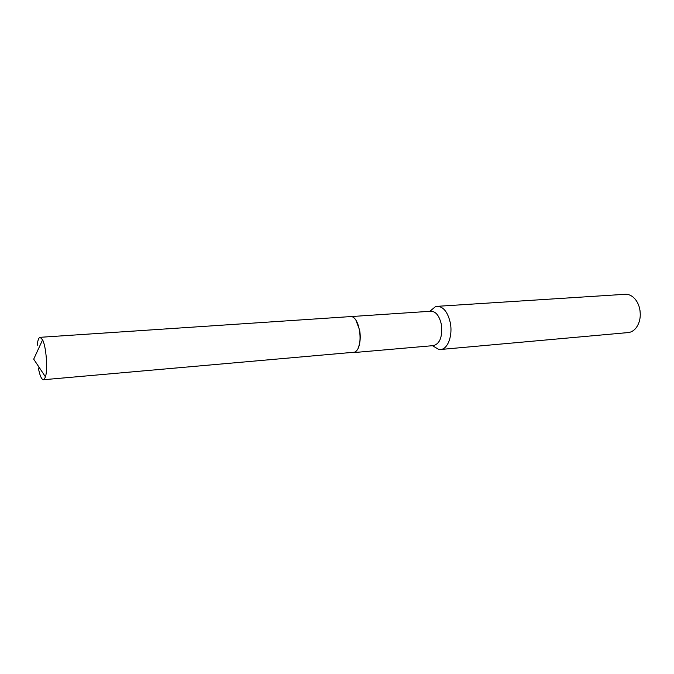 <?xml version="1.0" encoding="UTF-8"?>
<svg xmlns="http://www.w3.org/2000/svg" width="674" height="674" viewBox="0 0 674 674"><rect width="100%" height="100%" fill="white"/><g stroke="black" fill="none" stroke-linecap="round" stroke-linejoin="round"><path stroke-width="1.01" d="M358.121 348.003C360.278 343.049 360.784 337.11 359.655 330.159L355.998 320.436M353.159 352.637L433.685 345.594C440.181 343.428 442.708 336.242 441.259 324.051C439.254 315.735 435.842 311.464 431.04 311.228L350.379 316.612M433.525 346.31L438.639 349.376L440.602 349.486C447.873 349.258 452.995 335.214 450.207 322.399C447.662 311.986 443.357 306.619 437.274 306.325L435.353 306.737L430.762 310.546M440.602 349.486L628.117 332.577C631.083 332.274 633.67 330.799 635.902 328.145C639.938 322.762 641.168 316.157 639.592 308.33C638.463 303.763 636.441 300.141 633.535 297.478C630.931 295.195 628.134 294.134 625.169 294.294L437.274 306.325M640.3 314.421L639.988 310.36M38.359 368.012C39.817 375.587 41.51 379.496 43.431 379.732L44.273 379.268L45.453 376.85C47.964 369.47 46.211 346.756 42.597 339.848L40.162 337.312L39.151 337.944C38.207 339.207 37.542 341.769 37.171 345.636M43.431 379.732L354.524 352.199C364.263 348.357 360.084 314.876 350.126 316.62L40.162 337.312M429.852 311.304L435.353 306.737M432.497 345.703L438.639 349.376M42.597 339.848L33.7 359.149L45.453 376.85"/></g></svg>
